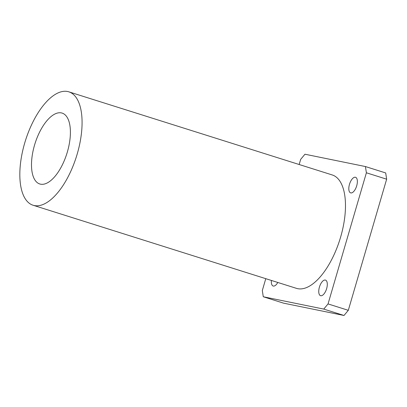 <?xml version="1.0" encoding="UTF-8"?>
<svg xmlns="http://www.w3.org/2000/svg" width="407" height="407" viewBox="0 0 407 407"><rect width="100%" height="100%" fill="white"/><g stroke="black" fill="none" stroke-linecap="round" stroke-linejoin="round"><path stroke-width="0.61" d="M355.377 177.243A8.176 3.673 107.5 0 1 355.545 177.289A8.176 3.673 107.5 0 1 356.588 186.187A8.176 3.673 107.5 0 1 350.625 192.877A8.176 3.673 107.5 0 1 349.527 184.162A8.176 3.673 107.5 0 1 355.377 177.243M325.315 280.052A8.176 3.673 107.5 0 1 325.483 280.092A8.176 3.673 107.5 0 1 326.526 288.995A8.176 3.673 107.5 0 1 320.563 295.686A8.176 3.673 107.5 0 1 319.464 286.966A8.176 3.673 107.5 0 1 325.315 280.052M277.788 282.463A8.176 3.673 107.5 0 1 273.158 286.019A8.176 3.673 107.5 0 1 271.408 280.448M365.425 166.549L366.386 172.787L386.65 179.182L385.688 172.944L365.425 166.549L304.96 154.222L300.661 159.386L299.16 164.514M386.65 179.182L348.306 310.317L328.042 303.922L323.743 309.086L344.007 315.481L348.306 310.317M344.007 315.481L283.537 303.154L263.278 296.759L262.317 290.522L265.781 278.673M323.743 309.086L263.278 296.759M61.371 112.902A37.159 16.697 107.5 0 1 62.134 113.095A37.159 16.697 107.5 0 1 66.875 153.561A37.159 16.697 107.5 0 1 39.769 183.974A37.159 16.697 107.5 0 1 34.768 144.348A37.159 16.697 107.5 0 1 61.371 112.902M67.623 91.519A59.458 26.714 107.5 0 1 68.844 91.834A59.458 26.714 107.5 0 1 76.43 156.573A59.458 26.714 107.5 0 1 33.059 205.235A59.458 26.714 107.5 0 1 25.061 141.834A59.458 26.714 107.5 0 1 67.623 91.519M68.844 91.834L332.244 174.954A59.458 26.714 107.5 0 1 339.83 239.692A59.458 26.714 107.5 0 1 296.459 288.354L33.059 205.235M366.386 172.787L328.042 303.922"/></g></svg>

